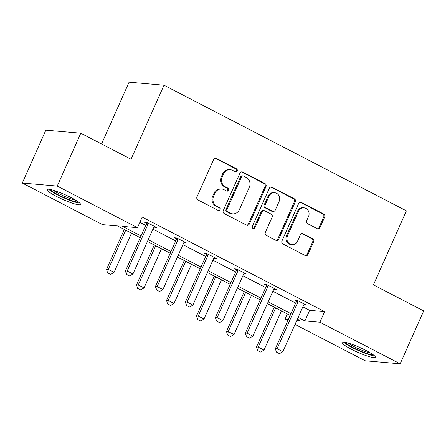 <?xml version="1.0" encoding="UTF-8"?>
<svg xmlns="http://www.w3.org/2000/svg" width="446" height="446" viewBox="0 0 446 446"><rect width="100%" height="100%" fill="white"/><g stroke="black" fill="none" stroke-linecap="round" stroke-linejoin="round"><path stroke-width="0.67" d="M237.149 170.946A1.606 1.472 94.9 0 0 236.475 168.811L216.427 158.419A2.297 2.102 94.9 0 0 213.617 159.517L196.976 196.892A2.297 2.102 94.9 0 0 197.94 199.947L217.988 210.334A1.606 1.472 94.9 0 0 219.956 209.564A1.606 1.472 94.9 0 0 219.281 207.429L216.689 206.085A7.348 6.718 94.9 0 1 213.606 196.312L214.994 193.196A7.348 6.718 94.9 0 1 221.662 189.004A7.348 6.718 94.9 0 1 223.987 189.684L226.585 191.027A1.606 1.472 94.9 0 0 228.553 190.258A1.606 1.472 94.9 0 0 227.878 188.117L225.286 186.774A7.348 6.718 94.9 0 1 222.203 177.001L223.591 173.884A7.348 6.718 94.9 0 1 230.259 169.697A7.348 6.718 94.9 0 1 232.583 170.372L235.181 171.716A1.606 1.472 94.9 0 0 237.149 170.946M235.226 171.738A1.606 1.472 94.9 0 0 235.533 168.727L215.485 158.336A2.297 2.102 94.9 0 0 215.223 158.224M218.033 210.356A1.606 1.472 94.9 0 0 218.334 207.345L215.741 206.002L216.689 206.085M226.629 191.05A1.606 1.472 94.9 0 0 226.936 188.039L224.338 186.696L225.286 186.774M351.292 349.207A18.247 2.615 24 0 1 341.987 342.422A18.247 2.615 24 0 1 366.027 350.478A18.247 2.615 24 0 1 375.331 357.268A18.247 2.615 24 0 1 351.292 349.207M56.43 196.385A18.247 2.615 24 0 1 47.125 189.595A18.247 2.615 24 0 1 71.165 197.656A18.247 2.615 24 0 1 80.47 204.441A18.247 2.615 24 0 1 56.43 196.385M317.173 228.647A2.297 2.102 94.9 0 0 319.983 227.549L324.649 217.068A2.297 2.102 94.9 0 0 323.69 214.013L301.424 202.473A2.297 2.102 94.9 0 0 298.614 203.571L281.978 240.946A2.297 2.102 94.9 0 0 282.937 244.001L305.203 255.536A2.297 2.102 94.9 0 0 308.013 254.437L313.649 241.777A2.297 2.102 94.9 0 0 312.691 238.721L303.163 233.782A2.297 2.102 94.9 0 0 300.348 234.88L297.554 241.163A6.144 5.614 94.9 0 1 291.979 244.664A6.144 5.614 94.9 0 1 287.458 235.928L298.413 211.326A6.144 5.614 94.9 0 1 303.988 207.819A6.144 5.614 94.9 0 1 308.509 216.555L306.681 220.659A2.297 2.102 94.9 0 0 307.645 223.714L317.173 228.647M140.239 237.718L117.521 225.944L102.552 224.65L22.3 183.055L45.843 130.176L80.782 133.198L131.052 159.25L164.011 85.214L406.395 210.841L373.436 284.871L423.7 310.923L400.157 363.808L365.218 360.786L295.035 324.409M80.782 133.198L57.239 186.077L137.491 227.672L122.522 226.378L141.02 235.962M302.862 306.826L309.647 310.344L324.616 311.637L142.202 217.096L137.491 227.672M324.616 311.637L319.905 322.213L400.157 363.808M265.972 186.657A2.297 2.102 94.9 0 0 265.013 183.601L242.747 172.061A2.297 2.102 94.9 0 0 239.937 173.16L223.295 210.534A2.297 2.102 94.9 0 0 224.26 213.584L246.521 225.124A2.297 2.102 94.9 0 0 249.336 224.026L265.972 186.657L265.03 186.573A2.297 2.102 94.9 0 0 264.065 183.518L241.804 171.978A2.297 2.102 94.9 0 0 241.542 171.866M272.088 187.27L294.349 198.805A2.297 2.102 94.9 0 1 295.313 201.86L278.672 239.234A2.297 2.102 94.9 0 1 275.862 240.333L266.334 235.393A2.297 2.102 94.9 0 1 265.37 232.338L272.121 217.18A2.297 2.102 94.9 0 0 271.157 214.13L264.835 210.852A2.297 2.102 94.9 0 0 262.025 211.95L255 227.728A1.606 1.472 94.9 0 1 253.54 228.647A1.606 1.472 94.9 0 1 252.358 226.362L269.278 188.368A2.297 2.102 94.9 0 1 272.088 187.27L271.14 187.186L293.407 198.726L294.349 198.805M22.3 183.055L57.239 186.077M164.011 85.214L129.072 82.192L101.565 143.969M287.832 320.68L284.966 319.191L288.361 319.487M287.302 313.939L284.966 319.191M296.897 320.222L299.935 320.484L297.37 319.158M298.151 317.401L304.936 320.919L319.905 322.213M148.223 239.697L171.008 251.505M178.21 255.235L200.995 267.048M208.193 270.778L230.978 282.586M238.181 286.321L260.966 298.129M268.169 301.864L290.954 313.672M290.168 315.428L267.383 303.62M260.185 299.885L237.4 288.077M230.197 284.342L207.412 272.534M200.209 268.804L177.424 256.991M170.227 253.261L147.442 241.453M309.647 310.344L304.936 320.919M139.86 222.348L145.73 225.386M152.933 229.121L175.718 240.929M182.916 244.659L205.701 256.472M212.904 260.202L235.689 272.01M242.892 275.745L265.677 287.553M272.874 291.283L295.659 303.096M296.373 300.978L294.36 299.935L296.718 300.136L306.33 305.12L303.793 304.824M266.385 285.434L264.372 284.392L266.736 284.593L276.347 289.577L273.805 289.281M236.397 269.891L234.39 268.849L236.748 269.055L246.359 274.034L243.823 273.738M206.414 254.348L204.402 253.306L206.76 253.512L216.371 258.496L213.835 258.201M176.426 238.811L174.414 237.768L176.778 237.969L186.389 242.953L183.852 242.657M146.439 223.268L144.432 222.225L146.79 222.431L156.401 227.41L153.864 227.114M154.043 227.209L154.338 226.54M184.025 242.747L184.321 242.083M214.013 258.29L214.309 257.626M243.995 273.833L244.291 273.169M273.983 289.37L274.279 288.707M303.971 304.913L304.267 304.25M230.259 169.697L229.316 169.614A7.348 6.718 94.9 0 0 222.649 173.806L223.591 173.884M224.338 186.696A7.348 6.718 94.9 0 1 221.261 176.917L222.649 173.806M221.662 189.004L220.72 188.92A7.348 6.718 94.9 0 0 214.047 193.112L214.994 193.196M215.741 206.002A7.348 6.718 94.9 0 1 212.664 196.229L214.047 193.112M246.783 225.236A2.297 2.102 94.9 0 0 248.389 223.948L265.03 186.573M243.527 176.042A1.606 1.472 94.9 0 0 241.559 176.811L226.958 209.62A1.606 1.472 94.9 0 0 227.627 211.755L230.365 213.171A7.348 6.718 94.9 0 0 232.689 213.851A7.348 6.718 94.9 0 0 239.363 209.659L249.342 187.236A7.348 6.718 94.9 0 0 246.264 177.463L243.527 176.042M243.02 175.897L242.078 175.813A1.606 1.472 94.9 0 0 240.617 176.733L241.559 176.811M232.689 213.851L231.747 213.768A7.348 6.718 94.9 0 1 229.422 213.093L226.685 211.672A1.606 1.472 94.9 0 1 226.01 209.536L240.617 176.733M276.124 240.444A2.297 2.102 94.9 0 0 277.73 239.151L294.371 201.782A2.297 2.102 94.9 0 0 293.407 198.726M264.11 210.64L263.168 210.557A2.297 2.102 94.9 0 0 261.083 211.867L254.058 227.65L255 227.728M253.077 228.519A1.606 1.472 94.9 0 0 254.058 227.65M279.124 201.453A6.144 5.614 94.9 0 0 274.602 192.717A6.144 5.614 94.9 0 0 269.027 196.223L265.169 204.892A2.297 2.102 94.9 0 0 266.134 207.947L272.45 211.22A2.297 2.102 94.9 0 0 275.266 210.122L279.124 201.453M274.602 192.717L273.66 192.639A6.144 5.614 94.9 0 0 268.085 196.14L269.027 196.223M273.181 211.432L272.233 211.354A2.297 2.102 94.9 0 1 271.508 211.142L265.186 207.864A2.297 2.102 94.9 0 1 264.227 204.809L268.085 196.14M303.988 207.819L303.046 207.741A6.144 5.614 94.9 0 0 297.471 211.242L298.413 211.326M291.979 244.664L291.032 244.581A6.144 5.614 94.9 0 1 286.516 235.845L297.471 211.242M305.46 255.647A2.297 2.102 94.9 0 0 307.065 254.359L312.707 241.693A2.297 2.102 94.9 0 0 311.743 238.638L302.215 233.698A2.297 2.102 94.9 0 0 301.959 233.587M317.429 228.765A2.297 2.102 94.9 0 0 319.041 227.471L323.707 216.985A2.297 2.102 94.9 0 0 322.742 213.929L300.481 202.389A2.297 2.102 94.9 0 0 300.219 202.278M124.306 229.461L106.588 269.25L108.289 269.401L114.053 272.389L131.503 233.191M107.514 272.813L110.68 274.329L107.514 272.813L106.588 269.25M125.739 230.203L108.289 269.401L107.798 272.835M114.053 272.389L110.68 274.329M126.681 274.468L129.563 275.962L126.681 274.468L127.171 271.034L125.471 270.884L146.193 224.349A2.341 2.141 94.9 0 0 146.388 223.663L146.556 222.409M154.455 226.401L154.032 226.891A2.341 2.141 94.9 0 0 153.658 227.488L132.941 274.022L127.171 271.034L147.894 224.5A2.341 2.141 94.9 0 0 148.089 223.808L148.178 223.151M129.563 275.962L132.941 274.022M125.471 270.884L126.396 274.446M154.288 244.999L136.571 284.793L138.271 284.938L144.041 287.932L161.491 248.734M137.496 288.35L140.663 289.872L137.496 288.35L136.571 284.793M155.726 245.746L138.271 284.938L137.781 288.378M144.041 287.932L140.663 289.872M184.276 260.542L166.559 300.336L168.259 300.481L174.024 303.47L191.479 264.277M167.484 303.893L170.651 305.41L167.484 303.893L166.559 300.336M185.709 261.284L168.259 300.481L167.768 303.916M174.024 303.47L170.651 305.41M156.669 290.012L159.551 291.506L156.669 290.012L157.159 286.572L155.459 286.427L176.176 239.892A2.341 2.141 94.9 0 0 176.371 239.201L176.544 237.952M184.443 241.944L184.02 242.434A2.341 2.141 94.9 0 0 183.646 243.025L162.924 289.56L157.159 286.572L177.876 240.037A2.341 2.141 94.9 0 0 178.071 239.351L178.16 238.688M159.551 291.506L162.924 289.56M155.459 286.427L156.384 289.984M186.657 305.549L189.539 307.043L186.657 305.549L187.147 302.115L185.447 301.97L206.163 255.435A2.341 2.141 94.9 0 0 206.359 254.744L206.531 253.49M214.426 257.487L214.008 257.972A2.341 2.141 94.9 0 0 213.628 258.569L192.912 305.103L187.147 302.115L207.864 255.58A2.341 2.141 94.9 0 0 208.059 254.895L208.148 254.231M189.539 307.043L192.912 305.103M185.447 301.97L186.372 305.527M48.653 189.238A18.13 2.598 -156 0 0 63.494 197.701A18.13 2.598 -156 0 0 79.717 203.064M78.485 202.038A15.794 2.263 24 0 1 63.633 197.394A15.794 2.263 24 0 1 50.242 189.461M53.202 190.213A14.623 2.096 -156 0 0 75.943 200.338M343.515 342.06A18.13 2.598 -156 0 0 358.355 350.523A18.13 2.598 -156 0 0 374.579 355.891M373.347 354.86A15.794 2.263 24 0 1 358.495 350.216A15.794 2.263 24 0 1 345.104 342.288M348.064 343.035A14.623 2.096 -156 0 0 370.804 353.16M214.264 276.085L196.547 315.88L198.247 316.024L204.012 319.013L221.461 279.815M197.472 319.436L200.639 320.953L197.472 319.436L196.547 315.88M215.697 276.827L198.247 316.024L197.756 319.459M204.012 319.013L200.639 320.953M216.639 321.092L219.521 322.586L216.639 321.092L217.13 317.658L215.429 317.507L236.151 270.973A2.341 2.141 94.9 0 0 236.347 270.287L236.514 269.033M244.414 273.024L243.99 273.515A2.341 2.141 94.9 0 0 243.616 274.112L222.9 320.646L217.13 317.658L237.852 271.123A2.341 2.141 94.9 0 0 238.047 270.432L238.136 269.774M219.521 322.586L222.9 320.646M215.429 317.507L216.355 321.07M244.246 291.628L226.529 331.417L228.229 331.568L233.999 334.556L251.449 295.358M227.454 334.974L230.621 336.496L227.454 334.974L226.529 331.417M245.679 292.37L228.229 331.568L227.739 335.002M233.999 334.556L230.621 336.496M246.627 336.635L249.509 338.129L246.627 336.635L247.117 333.195L245.417 333.05L266.134 286.516A2.341 2.141 94.9 0 0 266.329 285.83L266.502 284.576M274.401 288.568L273.978 289.058A2.341 2.141 94.9 0 0 273.604 289.649L252.882 336.189L247.117 333.195L267.834 286.661A2.341 2.141 94.9 0 0 268.029 285.975L268.118 285.312M249.509 338.129L252.882 336.189M245.417 333.05L246.343 336.607M274.234 307.166L256.517 346.96L258.217 347.105L263.982 350.093L281.432 310.901M257.442 350.517L260.609 352.039L257.442 350.517L256.517 346.96M275.667 307.913L258.217 347.105L257.727 350.545M263.982 350.093L260.609 352.039M276.609 352.173L279.497 353.672L276.609 352.173L277.105 348.739L275.405 348.594L296.122 302.059A2.341 2.141 94.9 0 0 296.317 301.368L296.49 300.119M304.384 304.111L303.966 304.601A2.341 2.141 94.9 0 0 303.587 305.192L282.87 351.727L277.105 348.739L297.822 302.204A2.341 2.141 94.9 0 0 298.017 301.518L298.106 300.855M279.497 353.672L282.87 351.727M275.405 348.594L276.33 352.15M235.533 168.727L236.475 168.811M218.334 207.345L219.281 207.429M226.936 188.039L227.878 188.117M221.261 176.917L222.203 177.001M212.664 196.229L213.606 196.312M215.485 158.336L216.427 158.419M248.389 223.948L249.336 224.026M241.804 171.978L242.747 172.061M264.065 183.518L265.013 183.601M226.01 209.536L226.958 209.62M226.685 211.672L227.627 211.755M229.422 213.093L230.365 213.171M294.371 201.782L295.313 201.86M277.73 239.151L278.672 239.234M261.083 211.867L262.025 211.95M264.227 204.809L265.169 204.892M265.186 207.864L266.134 207.947M271.508 211.142L272.45 211.22M286.516 235.845L287.458 235.928M302.215 233.698L303.163 233.782M311.743 238.638L312.691 238.721M312.707 241.693L313.649 241.777M307.065 254.359L308.013 254.437M300.481 202.389L301.424 202.473M322.742 213.929L323.69 214.013M323.707 216.985L324.649 217.068M319.041 227.471L319.983 227.549M148.089 223.808L146.388 223.663M147.894 224.5L146.193 224.349M178.071 239.351L176.371 239.201M177.876 240.037L176.176 239.892M208.059 254.895L206.359 254.744M207.864 255.58L206.163 255.435M238.047 270.432L236.347 270.287M237.852 271.123L236.151 270.973M268.029 285.975L266.329 285.83M267.834 286.661L266.134 286.516M298.017 301.518L296.317 301.368M297.822 302.204L296.122 302.059"/></g></svg>
